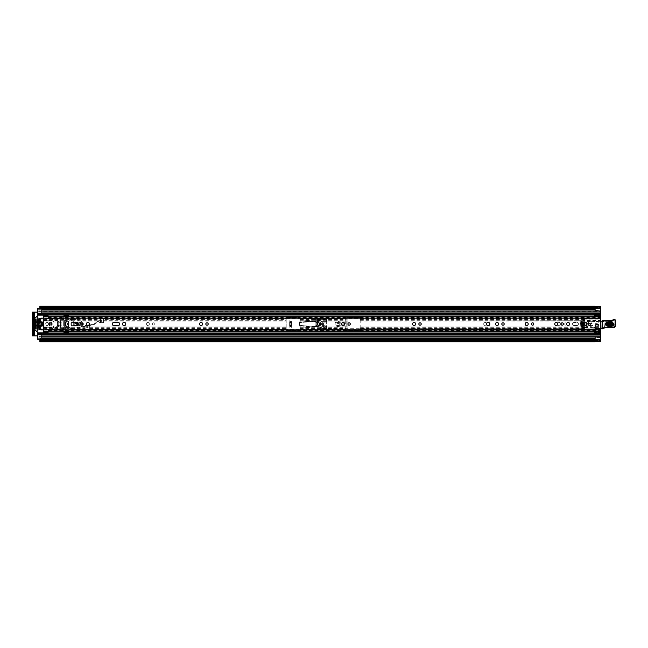 <?xml version="1.0" encoding="UTF-8"?>
<svg xmlns="http://www.w3.org/2000/svg" width="648" height="648" viewBox="0 0 648 648"><rect width="100%" height="100%" fill="white"/><g stroke="black" fill="none" stroke-linecap="round" stroke-linejoin="round"><path stroke-width="0.49" stroke-dasharray="3.24 2.43" d="M48.713 324A1.539 1.539 0 0 0 47.174 322.461A1.539 1.539 0 0 0 45.635 324A1.539 1.539 0 0 0 47.174 325.539A1.539 1.539 0 0 0 48.713 324A1.539 1.539 0 0 0 47.174 322.461A1.539 1.539 0 0 0 45.635 324A1.539 1.539 0 0 0 47.174 325.539A1.539 1.539 0 0 0 48.713 324M66.38 322.809A1.191 1.191 0 0 0 65.189 324A1.191 1.191 0 0 0 66.38 325.191A1.191 1.191 0 0 0 67.57 324A1.191 1.191 0 0 0 66.38 322.809A1.191 1.191 0 0 0 65.189 324A1.191 1.191 0 0 0 66.38 325.191A1.191 1.191 0 0 0 67.57 324A1.191 1.191 0 0 0 66.38 322.809M60.458 322.461A1.539 1.539 0 0 0 58.919 324A1.539 1.539 0 0 0 60.458 325.539A1.539 1.539 0 0 0 61.997 324A1.539 1.539 0 0 0 60.458 322.461A1.539 1.539 0 0 0 58.919 324A1.539 1.539 0 0 0 60.458 325.539A1.539 1.539 0 0 0 61.997 324A1.539 1.539 0 0 0 60.458 322.461M153.73 322.809A1.191 1.191 0 0 0 152.539 324A1.191 1.191 0 0 0 153.73 325.191A1.191 1.191 0 0 0 154.921 324A1.191 1.191 0 0 0 153.73 322.809A1.191 1.191 0 0 0 152.539 324A1.191 1.191 0 0 0 153.73 325.191A1.191 1.191 0 0 0 154.921 324A1.191 1.191 0 0 0 153.73 322.809M147.809 322.461A1.539 1.539 0 0 0 146.27 324A1.539 1.539 0 0 0 147.809 325.539A1.539 1.539 0 0 0 149.348 324A1.539 1.539 0 0 0 147.809 322.461A1.539 1.539 0 0 0 146.27 324A1.539 1.539 0 0 0 147.809 325.539A1.539 1.539 0 0 0 149.348 324A1.539 1.539 0 0 0 147.809 322.461M322.469 322.809A1.191 1.191 0 0 0 321.278 324A1.191 1.191 0 0 0 322.469 325.191A1.191 1.191 0 0 0 323.66 324A1.191 1.191 0 0 0 322.469 322.809A1.191 1.191 0 0 0 321.278 324A1.191 1.191 0 0 0 322.469 325.191A1.191 1.191 0 0 0 323.66 324A1.191 1.191 0 0 0 322.469 322.809M316.548 322.461A1.539 1.539 0 0 0 315.009 324A1.539 1.539 0 0 0 316.548 325.539A1.539 1.539 0 0 0 318.087 324A1.539 1.539 0 0 0 316.548 322.461A1.539 1.539 0 0 0 315.009 324A1.539 1.539 0 0 0 316.548 325.539A1.539 1.539 0 0 0 318.087 324A1.539 1.539 0 0 0 316.548 322.461M485.239 322.461A1.539 1.539 0 0 0 483.7 324A1.539 1.539 0 0 0 485.239 325.539A1.539 1.539 0 0 0 486.778 324A1.539 1.539 0 0 0 485.239 322.461A1.539 1.539 0 0 0 483.7 324A1.539 1.539 0 0 0 485.239 325.539A1.539 1.539 0 0 0 486.778 324A1.539 1.539 0 0 0 485.239 322.461M559.256 322.461A1.539 1.539 0 0 0 557.717 324A1.539 1.539 0 0 0 559.256 325.539A1.539 1.539 0 0 0 560.795 324A1.539 1.539 0 0 0 559.256 322.461A1.539 1.539 0 0 0 557.717 324A1.539 1.539 0 0 0 559.256 325.539A1.539 1.539 0 0 0 560.795 324A1.539 1.539 0 0 0 559.256 322.461M565.178 322.809A1.191 1.191 0 0 0 563.987 324A1.191 1.191 0 0 0 565.178 325.191A1.191 1.191 0 0 0 566.368 324A1.191 1.191 0 0 0 565.178 322.809A1.191 1.191 0 0 0 563.987 324A1.191 1.191 0 0 0 565.178 325.191A1.191 1.191 0 0 0 566.368 324A1.191 1.191 0 0 0 565.178 322.809M37.576 314.523L37.576 310.951L37.576 311.988L600.696 311.98L600.696 313.802L37.576 313.786L37.576 311.98L37.576 313.802L600.696 313.786L600.696 308.108L600.696 316.653M595.107 310.951L595.107 306.439M600.696 340.313L600.696 339.892L600.696 340.313L595.107 340.313L595.107 337.47L600.696 337.47L600.696 337.049L600.696 341.609M44.096 316.24L43.4 316.24L43.4 318.038L48.292 318.006L48.292 318.856L48.292 318.241L600.696 318.241L600.696 316.726L600.696 318.654L582.236 318.654L582.236 329.864L582.236 329.346L600.696 329.346L600.696 331.274L600.696 329.759L48.292 329.759L48.292 329.144L600.696 329.144L600.696 329.759M39.86 306.237L39.86 311.178A0.931 0.931 0 0 1 38.929 312.117A0.931 0.931 0 0 0 39.86 311.178L39.86 308.634M37.576 312.117L32.4 312.117L32.4 335.883L37.576 335.883M38.929 335.883A0.931 0.931 0 0 1 39.86 336.822L39.86 338.685L39.86 336.822A0.931 0.931 0 0 0 38.929 335.883M600.696 331.347L600.696 337.049L600.696 331.719L600.696 332.756L594.734 332.756L594.734 331.355L594.734 332.375L600.696 332.375L600.696 331.355L600.696 337.049L600.696 332.375L594.734 332.375L594.734 332.902L594.734 331.833L594.734 332.902L600.696 332.902L594.734 332.902L594.637 330.059L585.079 330.059L594.637 330.059L594.637 331.274M36.41 325.458A1.539 1.539 0 0 0 36.895 325.539L39.739 325.539A1.539 1.539 0 0 0 41.278 324A1.539 1.539 0 0 0 39.739 322.461L36.895 322.461A1.539 1.539 0 0 0 36.41 322.542M35.559 323.247A1.539 1.539 0 0 0 35.559 324.753M72.414 322.461A1.539 1.539 0 0 0 70.875 324A1.539 1.539 0 0 0 72.414 325.539L75.257 325.539A1.539 1.539 0 0 0 76.796 324A1.539 1.539 0 0 0 75.257 322.461L72.414 322.461A1.539 1.539 0 0 0 70.875 324A1.539 1.539 0 0 0 72.414 325.539L75.257 325.539A1.539 1.539 0 0 0 76.796 324A1.539 1.539 0 0 0 75.257 322.461L72.414 322.461M576.898 325.539A1.539 1.539 0 0 0 578.437 324A1.539 1.539 0 0 0 576.898 322.461L574.055 322.461A1.539 1.539 0 0 0 572.516 324A1.539 1.539 0 0 0 574.055 325.539L576.898 325.539A1.539 1.539 0 0 0 578.437 324A1.539 1.539 0 0 0 576.898 322.461L574.055 322.461A1.539 1.539 0 0 0 572.516 324A1.539 1.539 0 0 0 574.055 325.539L576.898 325.539M345.757 326.025L345.781 326.827A72.252 72.252 0 0 0 345.959 329.824L347.822 329.824L347.822 318.176L345.959 318.176A72.252 72.252 0 0 0 345.781 321.173L345.732 323.182L345.757 321.975L340.232 321.975A2.422 2.422 0 0 0 339.86 321.999L337.09 322.437A1.588 1.588 0 0 0 337.09 325.563L345.757 326.025A72.252 72.252 0 0 0 345.959 329.824L347.822 329.824L347.822 318.176L345.959 318.176A72.252 72.252 0 0 0 345.757 321.975M36.895 322.461A1.539 1.539 0 0 0 35.357 324A1.539 1.539 0 0 0 36.895 325.539L39.739 325.539A1.539 1.539 0 0 0 41.278 324A1.539 1.539 0 0 0 39.739 322.461L36.895 322.461M600.696 306.391L600.696 318.103L583.451 318.103L583.451 329.897L583.451 318.103M583.451 329.897L600.696 329.897L600.696 337.47M345.781 326.827L339.981 326.827L340.135 324.818L337.276 324.365L337.276 323.636L340.046 323.198A1.215 1.215 0 0 1 340.232 323.182L345.732 323.182A72.252 72.252 0 0 0 345.732 324.818L340.135 324.818L345.732 324.818A72.252 72.252 0 0 1 345.732 323.182L340.135 323.182L339.981 321.173L345.781 321.173M600.696 329.897L600.696 329.346M600.696 318.654L600.696 321.602A0.931 0.931 0 0 1 599.943 322.518A0.931 0.931 0 0 0 600.696 321.602L600.696 320.485L583.451 320.485M583.451 319.14L600.696 319.14L600.696 320.485M600.696 319.14L600.696 318.103M587.201 327.993L599.765 328.147L600.672 328.86L599.765 328.147L587.833 328.147L586.456 326.997A1.401 1.401 0 0 1 586.432 326.754L586.432 322.971A1.401 1.401 0 0 1 587.833 321.578L591.332 321.578A0.486 0.486 0 0 1 591.794 322.064L591.794 322.631A0.47 0.47 0 0 1 591.689 322.931L591.324 323.951L592.442 323.951A2.333 2.333 0 0 0 592.888 323.911L599.943 322.518L592.888 323.911A2.333 2.333 0 0 1 592.442 323.951L591.324 323.951L591.689 322.931A0.47 0.47 0 0 0 591.794 322.631L591.794 322.064A0.486 0.486 0 0 0 591.332 321.578L587.833 321.578A1.401 1.401 0 0 0 586.432 322.971L586.432 326.754A1.401 1.401 0 0 0 586.448 326.957L587.201 327.993L582.236 327.993L582.236 329.346M600.696 321.044L582.236 321.044L582.236 326.957L586.448 326.957M582.236 327.993L582.236 326.957M595.01 308.634L39.86 308.529L595.01 308.513L595.01 306.237M39.86 339.366L39.86 340.548L39.86 339.382L595.01 339.382L39.86 339.382L39.86 338.685L41.772 338.685M595.01 339.366L39.86 339.487L595.01 339.471L595.01 341.763M39.86 341.763L39.86 340.726L600.696 340.726L600.696 339.868L595.107 339.868M600.696 340.597L600.696 339.382L600.696 340.597L39.86 340.597L600.696 340.597M600.696 307.403L600.696 308.618L600.696 307.403L39.86 307.403L600.696 307.403M39.86 307.274L600.696 307.274L600.696 308.132L600.696 307.638L600.696 308.132L595.107 308.132M39.86 308.618L595.01 308.618L39.86 308.618M595.107 308.618L600.696 308.618L595.107 308.618M595.107 339.382L600.696 339.382L595.107 339.382M39.86 340.726L39.86 338.685L595.107 338.685M33.615 312.117L33.615 335.883M595.107 341.561L595.107 340.313M595.107 337.47L595.107 337.049M595.107 310.53L600.696 310.53M582.236 318.654L582.236 320.007L600.696 320.007M582.236 321.044L582.236 320.007M340.135 323.182L337.276 323.636L337.276 324.365L340.135 324.818L340.046 326.025M318.549 322.785A1.215 1.215 0 0 0 317.342 324A1.215 1.215 0 0 0 318.549 325.215A1.215 1.215 0 0 0 319.764 324A1.215 1.215 0 0 0 318.549 322.785M67.173 326.957A1.539 1.539 0 0 0 68.712 325.426L68.712 322.574A1.539 1.539 0 0 0 67.173 321.044A1.539 1.539 0 0 0 65.634 322.574L65.634 325.426A1.539 1.539 0 0 0 67.173 326.957M81.996 322.809A1.191 1.191 0 0 0 80.806 324A1.191 1.191 0 0 0 81.996 325.191A1.191 1.191 0 0 0 83.187 324A1.191 1.191 0 0 0 81.996 322.809M87.917 322.461A1.539 1.539 0 0 0 86.378 324A1.539 1.539 0 0 0 87.917 325.539A1.539 1.539 0 0 0 89.456 324A1.539 1.539 0 0 0 87.917 322.461M124.133 322.348A1.652 1.652 0 0 0 122.48 324A1.652 1.652 0 0 0 124.133 325.652A1.652 1.652 0 0 0 125.785 324A1.652 1.652 0 0 0 124.133 322.348M207.012 322.809A1.191 1.191 0 0 0 205.821 324A1.191 1.191 0 0 0 207.012 325.191A1.191 1.191 0 0 0 208.194 324A1.191 1.191 0 0 0 207.012 322.809M201.091 322.461A1.539 1.539 0 0 0 199.552 324A1.539 1.539 0 0 0 201.091 325.539A1.539 1.539 0 0 0 202.63 324A1.539 1.539 0 0 0 201.091 322.461M349.086 322.809A1.191 1.191 0 0 0 347.895 324A1.191 1.191 0 0 0 349.086 325.191A1.191 1.191 0 0 0 350.268 324A1.191 1.191 0 0 0 349.086 322.809M343.165 322.461A1.539 1.539 0 0 0 341.626 324A1.539 1.539 0 0 0 343.165 325.539A1.539 1.539 0 0 0 344.704 324A1.539 1.539 0 0 0 343.165 322.461M420.025 322.809A1.191 1.191 0 0 0 418.843 324A1.191 1.191 0 0 0 420.025 325.191A1.191 1.191 0 0 0 421.216 324A1.191 1.191 0 0 0 420.025 322.809M414.104 322.461A1.539 1.539 0 0 0 412.574 324A1.539 1.539 0 0 0 414.104 325.539A1.539 1.539 0 0 0 415.643 324A1.539 1.539 0 0 0 414.104 322.461M502.994 322.809A1.191 1.191 0 0 0 501.811 324A1.191 1.191 0 0 0 502.994 325.191A1.191 1.191 0 0 0 504.185 324A1.191 1.191 0 0 0 502.994 322.809M497.081 322.461A1.539 1.539 0 0 0 495.542 324A1.539 1.539 0 0 0 497.081 325.539A1.539 1.539 0 0 0 498.62 324A1.539 1.539 0 0 0 497.081 322.461M488.171 322.348A1.652 1.652 0 0 0 486.518 324A1.652 1.652 0 0 0 488.171 325.652A1.652 1.652 0 0 0 489.831 324A1.652 1.652 0 0 0 488.171 322.348M532.599 322.809A1.191 1.191 0 0 0 531.409 324A1.191 1.191 0 0 0 532.599 325.191A1.191 1.191 0 0 0 533.782 324A1.191 1.191 0 0 0 532.599 322.809M526.678 322.461A1.539 1.539 0 0 0 525.139 324A1.539 1.539 0 0 0 526.678 325.539A1.539 1.539 0 0 0 528.217 324A1.539 1.539 0 0 0 526.678 322.461M556.276 322.461A1.539 1.539 0 0 0 554.737 324A1.539 1.539 0 0 0 556.276 325.539A1.539 1.539 0 0 0 557.815 324A1.539 1.539 0 0 0 556.276 322.461M562.197 322.809A1.191 1.191 0 0 0 561.006 324A1.191 1.191 0 0 0 562.197 325.191A1.191 1.191 0 0 0 563.387 324A1.191 1.191 0 0 0 562.197 322.809M568.118 322.461A1.539 1.539 0 0 0 566.579 324A1.539 1.539 0 0 0 568.118 325.539A1.539 1.539 0 0 0 569.657 324A1.539 1.539 0 0 0 568.118 322.461M585.314 322.785A1.215 1.215 0 0 0 584.099 324A1.215 1.215 0 0 0 585.314 325.215A1.215 1.215 0 0 0 586.529 324A1.215 1.215 0 0 0 585.314 322.785M596.97 324.656A1.215 1.215 0 0 0 595.755 325.863A1.215 1.215 0 0 0 596.97 327.078A1.215 1.215 0 0 0 598.177 325.863A1.215 1.215 0 0 0 596.97 324.656M600.696 318.241L600.696 329.144M43.4 318.006L43.4 330.059L48.065 329.994L48.065 331.266L43.4 331.217L43.4 332.667L43.4 329.994M113.805 325.539L118.147 325.539A1.539 1.539 0 0 0 119.678 324A1.539 1.539 0 0 0 118.147 322.461L113.805 322.461A1.539 1.539 0 0 0 112.274 324A1.539 1.539 0 0 0 113.805 325.539M75.403 325.539L76.756 325.539A1.539 1.539 0 0 0 78.287 324A1.539 1.539 0 0 0 76.756 322.461L75.403 322.461A1.539 1.539 0 0 0 73.864 324A1.539 1.539 0 0 0 75.403 325.539M580.657 324L580.657 321.667L583.686 321.667L583.686 324L580.657 324L580.657 321.667L583.686 321.667L583.686 324L580.657 324M289.883 327.896L289.883 320.104L291.284 320.104L291.284 321.141L289.883 321.141L289.883 327.896L291.284 327.896L291.284 326.171L289.883 326.171L289.883 321.829L291.284 321.829L291.284 326.171L291.284 320.104M48.065 318.006L48.065 316.734L43.4 316.783L48.065 316.726L48.065 318.006M48.292 318.006L48.292 316.734L600.696 317.115L600.696 318.006L48.292 318.006M48.065 332.667L48.292 329.144M48.292 330.885L48.292 329.994L600.696 329.994L600.696 330.885L48.292 330.885L48.292 330.359L48.292 331.063L48.292 329.759M48.292 318.241L48.292 317.115M43.4 316.24L43.4 315.333L43.4 316.718L44.096 316.726M43.4 331.266L44.096 331.266M43.4 316.734L44.096 316.734M44.007 332.667L43.4 332.667M48.065 332.189L43.4 332.189M44.007 315.333L43.4 315.333M43.4 316.718L48.065 316.718L48.065 315.811L43.4 315.811M48.065 315.333L48.065 315.811M581.353 323.303L581.353 322.372L582.981 322.372L582.981 323.303L581.353 323.303M289.883 320.104L289.883 321.141M289.883 322.712L291.284 322.712L291.284 325.288L289.883 325.288M289.883 326.859L291.284 326.859L291.284 327.896M291.284 322.712L291.284 321.141M291.284 326.859L291.284 325.288M598.388 325.92A1.426 1.426 0 0 0 597.019 324.446A1.426 1.426 0 0 0 595.544 325.814A1.426 1.426 0 0 0 596.913 327.289A1.426 1.426 0 0 0 598.388 325.92A1.426 1.426 0 0 0 597.019 324.446A1.426 1.426 0 0 0 595.544 325.814A1.426 1.426 0 0 0 596.913 327.289A1.426 1.426 0 0 0 598.388 325.92M600.696 328.439L594.921 328.552L594.467 327.11L590.603 327.775L590.676 325.806L589.162 326.106A0.47 0.47 0 0 1 588.505 325.847L587.963 325.312L588.505 325.847A0.47 0.47 0 0 0 589.162 326.106L590.992 325.644A1.158 1.158 0 0 0 591.908 324.211A1.158 1.158 0 0 0 590.401 323.409L589.291 323.611A0.931 0.931 0 0 1 588.384 322.68L588.983 321.999A0.47 0.47 0 0 1 589.316 321.845L600.291 321.303A0.931 0.931 0 0 1 600.728 321.319A0.47 0.47 0 0 0 601.409 321.805L604.147 321.457A0.996 0.996 0 0 1 605.953 322.169A0.996 0.996 0 0 0 605.046 321.044A0.996 0.996 0 0 0 603.96 321.999L604.446 327.062L605.459 327.102L604.446 327.062L603.96 321.999A0.996 0.996 0 0 1 604.147 321.457L602.13 321.716M587.404 326.714A0.931 0.931 0 0 0 587.371 326.908A0.931 0.931 0 0 1 587.404 326.714L587.963 325.312L587.404 326.714M612.117 325.685A1.401 1.401 0 0 0 613.559 324.332A1.401 1.401 0 0 1 612.117 325.685A1.401 1.401 0 0 0 613.559 324.332A1.401 1.401 0 0 1 612.117 325.685L606.99 325.49L612.117 325.685M598.485 325.92A1.515 1.515 0 0 0 597.027 324.348A1.515 1.515 0 0 0 595.455 325.806A1.515 1.515 0 0 0 596.913 327.378A1.515 1.515 0 0 0 598.485 325.92M600.696 321.311A0.931 0.931 0 0 0 600.291 321.303L589.316 321.845A0.47 0.47 0 0 0 588.983 321.999L588.384 322.68A0.931 0.931 0 0 0 588.935 323.53L588.109 324.859A1.166 1.166 0 0 1 588.4 324.13L588.935 323.53A0.931 0.931 0 0 0 589.291 323.611L590.401 323.409A1.158 1.158 0 0 1 591.211 323.425L591.851 324.049A1.158 1.158 0 0 0 591.211 323.425L590.053 322.963A0.931 0.931 0 0 0 589.17 323.255A0.931 0.931 0 0 1 590.053 322.963L591.851 324.049A1.158 1.158 0 0 1 590.992 325.644L591.827 326.389L592.969 324.891M588.109 324.859L588.384 325.661A1.166 1.166 0 0 1 588.109 324.859M612.328 326.908A27.167 27.167 0 0 0 605.459 327.102A27.167 27.167 0 0 1 612.328 326.908A2.333 2.333 0 0 0 614.96 324.616A2.333 2.333 0 0 1 612.328 326.908M614.993 320.809L614.96 324.616L614.993 320.809A0.697 0.697 0 0 0 614.32 320.088A0.697 0.697 0 0 1 614.993 320.809M614.32 320.088L614.15 320.08A1.401 1.401 0 0 0 613.024 320.582A1.401 1.401 0 0 1 614.15 320.08L614.32 320.088M609.663 321.935A3.831 3.831 0 0 0 613.024 320.582A3.831 3.831 0 0 1 609.663 321.935L606.658 322.283A3.329 3.329 0 0 1 605.953 322.169A3.329 3.329 0 0 0 606.658 322.283L609.663 321.935M587.72 327.669A0.931 0.931 0 0 1 587.371 326.908A0.931 0.931 0 0 0 587.72 327.669A2.333 2.333 0 0 0 589.591 327.953A2.333 2.333 0 0 1 587.72 327.669M602.041 328.406A0.948 0.948 0 0 0 602.478 328.334L604.608 327.143A0.47 0.47 0 0 1 604.795 327.078A0.47 0.47 0 0 0 604.608 327.143L602.478 328.334A0.948 0.948 0 0 1 602.041 328.406L594.921 328.552L594.467 327.11L589.591 327.953L590.603 327.775L590.911 325.701L590.028 325.029L588.927 326.106L590.466 324.454L589.056 323.393M607.095 322.696A1.401 1.401 0 0 0 605.645 324.049A1.401 1.401 0 0 0 606.99 325.49A1.401 1.401 0 0 1 605.799 324.737A1.401 1.401 0 0 0 606.99 325.49A1.401 1.401 0 0 1 605.645 324.049A1.401 1.401 0 0 1 607.095 322.696A1.401 1.401 0 0 0 605.848 323.368A1.401 1.401 0 0 1 607.095 322.696L612.214 322.89L607.095 322.696M613.559 324.332A1.401 1.401 0 0 0 612.214 322.89A1.401 1.401 0 0 1 613.559 324.332A1.401 1.401 0 0 0 612.214 322.89A1.401 1.401 0 0 1 613.559 324.332M605.799 324.737L605.848 323.368L605.799 324.737M591.827 326.389L590.028 325.029L591.17 323.53L590.466 324.454M589.559 325.652L588.149 324.591L589.559 325.652M612.093 326.155C614.555 324.996 614.596 323.749 612.23 322.412L607.111 322.226C604.657 323.384 604.608 324.632 606.974 325.96L612.093 326.155L612.117 325.507L606.998 325.312C605.451 324.446 605.483 323.636 607.087 322.874L612.206 323.06C613.753 323.935 613.721 324.745 612.117 325.507L612.133 325.256C613.405 324.648 613.429 324.008 612.198 323.312L607.079 323.125C605.807 323.725 605.783 324.373 607.006 325.061L612.133 325.256L612.149 324.608L607.03 324.421L607.055 323.773L612.174 323.959L612.149 324.608M602.656 328.771L602 328.325L602.154 320.792L602.632 320.347L604.033 320.865L603.782 327.807L602.656 328.771A4.658 4.658 0 0 0 603.904 328.277A4.658 4.658 0 0 1 605.491 327.71A26.56 26.56 0 0 1 612.214 327.507L612.562 327.605A2.333 2.333 0 0 0 615.56 325.393L615.6 320.825L615.13 320.817L615.09 325.393A1.863 1.863 0 0 1 612.692 327.159L612.562 327.605M606.407 320.695L606.366 321.157L611.048 321.327L611.064 320.865L602.964 320.355M612.214 327.507L612.303 327.046M599.068 325.863A2.098 2.098 0 0 1 596.97 327.961A2.098 2.098 0 0 1 594.872 325.863A2.098 2.098 0 0 1 596.97 323.765A2.098 2.098 0 0 1 599.068 325.863A2.098 2.098 0 0 1 596.97 327.961A2.098 2.098 0 0 1 594.872 325.863A2.098 2.098 0 0 1 596.97 323.765A2.098 2.098 0 0 1 599.068 325.863M598.177 325.863A1.215 1.215 0 0 1 596.97 327.078A1.215 1.215 0 0 1 595.755 325.863A1.215 1.215 0 0 1 596.97 324.656A1.215 1.215 0 0 1 598.177 325.863M319.715 324A1.166 1.166 0 0 1 318.549 325.166A1.166 1.166 0 0 1 317.39 324A1.166 1.166 0 0 0 318.549 325.166A1.166 1.166 0 0 0 319.715 324A1.166 1.166 0 0 0 318.549 322.834A1.166 1.166 0 0 0 317.39 324A1.166 1.166 0 0 1 318.549 322.834A1.166 1.166 0 0 1 319.715 324M316.03 321.206L318.549 321.667A2.333 2.333 0 0 1 320.882 324A2.333 2.333 0 0 1 318.549 326.333L309.857 326.795L309.315 327.532L309.396 326.219L299.562 325.353A7.46 7.46 0 0 1 299.562 322.647L299.984 321.206A7.46 7.46 0 0 0 299.668 322.169L299.562 322.647L309.396 321.781L309.282 320.468L309.857 321.206L318.549 321.667A2.333 2.333 0 0 1 320.882 324A2.333 2.333 0 0 1 318.549 326.333L316.03 326.795L299.562 325.353A7.46 7.46 0 0 1 299.562 322.647L316.03 321.206L309.857 321.206L309.274 320.387L299.984 321.206L309.274 320.387L309.355 321.319L299.668 322.169L309.355 321.319L309.396 321.781M309.396 326.219L309.355 326.681L299.668 325.831L309.355 326.681L309.274 327.613L299.984 326.795L299.668 325.831A7.46 7.46 0 0 0 299.984 326.795L309.274 327.613L309.857 326.795L316.03 326.795M320.42 324A1.863 1.863 0 0 1 318.549 325.863A1.863 1.863 0 0 1 316.686 324A1.863 1.863 0 0 1 318.549 322.137A1.863 1.863 0 0 1 320.42 324A1.863 1.863 0 0 1 318.549 325.863A1.863 1.863 0 0 1 316.686 324A1.863 1.863 0 0 1 318.549 322.137A1.863 1.863 0 0 1 320.42 324M319.764 324A1.215 1.215 0 0 1 318.549 325.215A1.215 1.215 0 0 1 317.342 324A1.215 1.215 0 0 1 318.549 322.785A1.215 1.215 0 0 1 319.764 324M322.186 325.904L326.714 325.904L322.202 325.863A3.872 3.872 0 0 0 321.457 321.692L326.714 321.692L326.479 328.892L320.46 328.892L320.46 328.026A4.099 4.099 0 0 0 322.25 326.309L326.479 326.309M322.072 326.138A3.872 3.872 0 0 1 320.46 327.767L326.479 328.034L326.479 326.138M322.25 326.309L321.983 326.309A3.872 3.872 0 0 1 320.363 327.815L320.46 327.767M320.234 328.334L326.714 328.334L326.714 328.892L320.46 329.127L320.234 328.026L320.46 329.127L326.714 328.892L326.714 326.309L321.983 326.309A3.872 3.872 0 0 0 321.821 322.137L326.705 322.096L321.789 322.096M321.457 321.692L321.773 321.692A4.099 4.099 0 0 0 317.933 320.306L317.974 320.541A3.872 3.872 0 0 1 321.457 321.692A3.872 3.872 0 0 0 317.974 320.541L315.754 320.93L317.974 320.541A3.872 3.872 0 0 1 321.611 321.862M326.479 321.862L326.479 318.873L315.519 319.108L315.519 320.695L315.754 318.873L326.479 319.108L326.479 321.692L326.714 319.108M326.479 319.966L315.527 319.731L326.705 319.731L326.479 328.034M326.714 328.334L320.46 328.034M321.773 321.692L326.479 321.692M315.519 319.666L326.714 319.666M321.821 322.137L326.714 322.137M322.202 325.863L326.714 325.863M315.519 319.108L315.754 320.93L317.933 320.306M315.754 320.93L315.754 319.966M321.983 326.309A3.872 3.872 0 0 1 320.363 327.815L320.234 328.026M583.403 324L582.706 324L583.403 324L583.403 326.333L582.706 326.333L583.403 326.333A2.681 2.681 0 0 1 580.721 329.014L326.219 329.014A2.681 2.681 0 0 1 323.538 326.333L323.538 324L324.243 324L323.538 324M582.706 324L582.706 326.333A1.985 1.985 0 0 1 580.721 328.309L326.219 328.309A1.985 1.985 0 0 1 324.243 326.333L324.243 324M584.269 323.887A1.045 1.045 0 0 1 585.428 322.955A1.045 1.045 0 0 1 586.359 324.113A1.045 1.045 0 0 1 585.201 325.045A1.045 1.045 0 0 1 584.269 323.887A1.045 1.045 0 0 1 585.428 322.955A1.045 1.045 0 0 1 586.359 324.113A1.045 1.045 0 0 1 585.201 325.045A1.045 1.045 0 0 1 584.269 323.887M583.346 327.029L583.791 322.923A1.863 1.863 0 0 1 587.072 323.368L590.271 323.716L590.215 324.186A0.931 0.931 0 0 1 589.194 325.013L587.42 324.818A0.47 0.47 0 0 0 586.918 325.142A3.41 3.41 0 0 1 583.289 327.524L580.973 327.272A0.931 0.931 0 0 1 580.146 326.244L580.495 323.036A0.47 0.47 0 0 1 581.013 322.623L583.791 322.923A1.863 1.863 0 0 1 587.072 323.368L590.271 323.716L590.215 324.186A0.931 0.931 0 0 1 589.194 325.013L587.42 324.818A0.47 0.47 0 0 0 586.918 325.142A3.41 3.41 0 0 1 583.289 327.524L580.973 327.272A0.931 0.931 0 0 1 580.146 326.244A0.47 0.47 0 0 1 580.657 325.831L581.588 325.936A0.47 0.47 0 0 1 582.001 326.446A0.47 0.47 0 0 0 581.588 325.936L580.657 325.831A0.47 0.47 0 0 0 580.146 326.244L580.495 323.036A0.47 0.47 0 0 1 581.013 322.623L583.791 322.923L583.346 327.029A0.47 0.47 0 0 0 583.832 327.54A0.47 0.47 0 0 1 583.346 327.029M581.434 327.321A0.47 0.47 0 0 0 581.953 326.908L582.001 326.446L581.953 326.908A0.47 0.47 0 0 1 581.434 327.321M587.177 324A1.863 1.863 0 0 1 585.314 325.863A1.863 1.863 0 0 1 583.451 324A1.863 1.863 0 0 1 585.314 322.137A1.863 1.863 0 0 1 587.177 324A1.863 1.863 0 0 1 585.314 325.863A1.863 1.863 0 0 1 583.451 324A1.863 1.863 0 0 1 585.314 322.137A1.863 1.863 0 0 1 587.177 324M586.529 324A1.215 1.215 0 0 1 585.314 325.215A1.215 1.215 0 0 1 584.099 324A1.215 1.215 0 0 1 585.314 322.785A1.215 1.215 0 0 1 586.529 324M50.39 322.955A1.045 1.045 0 0 0 49.345 324A1.045 1.045 0 0 0 50.39 325.045A1.045 1.045 0 0 0 51.443 324A1.045 1.045 0 0 0 50.39 322.955A1.045 1.045 0 0 0 49.345 324A1.045 1.045 0 0 0 50.39 325.045A1.045 1.045 0 0 0 51.443 324A1.045 1.045 0 0 0 50.39 322.955M79.056 323.044A0.956 0.956 0 0 0 78.1 324A0.956 0.956 0 0 0 79.056 324.956A0.956 0.956 0 0 0 80.012 324A0.956 0.956 0 0 0 79.056 323.044A0.956 0.956 0 0 0 78.1 324A0.956 0.956 0 0 0 79.056 324.956A0.956 0.956 0 0 0 80.012 324A0.956 0.956 0 0 0 79.056 323.044M86.678 325.401L85.212 325.401L85.212 329.549L89.643 329.549L89.643 325.401L85.212 325.401L85.212 329.549L89.643 329.549L89.643 325.401L86.678 325.401L86.678 328.058L86.678 325.401M99.079 322.599L100.545 322.599L100.545 320.736L100.545 322.599L99.079 322.599L99.079 321.019L99.079 322.599M99.079 319.999L99.079 318.452L99.079 319.999L71.369 319.999L71.369 317.01A0.47 0.47 0 0 0 71.272 316.726M71.272 331.274A0.47 0.47 0 0 0 71.369 330.99L71.369 319.999M63.674 316.726L63.674 331.922L68.494 332.157A0.47 0.47 0 0 0 68.826 332.019L69.247 331.598A0.47 0.47 0 0 1 69.579 331.46L70.899 331.46A0.47 0.47 0 0 0 71.369 330.99L71.369 317.01A0.47 0.47 0 0 0 70.899 316.54L69.579 316.54A0.47 0.47 0 0 1 69.247 316.402L68.826 315.981A0.47 0.47 0 0 0 68.494 315.843L63.674 316.078L63.674 331.274M286.205 326.981L286.205 318.176A0.697 0.697 0 0 1 286.902 317.471L299.489 317.471A0.697 0.697 0 0 1 300.186 318.176L300.186 318.176A0.697 0.697 0 0 0 299.489 317.471L286.902 317.471A0.697 0.697 0 0 0 286.205 318.176L286.205 329.67L286.205 326.981L89.643 326.981L286.205 326.981M103.51 319.359L103.51 322.599L100.545 322.599L102.036 322.599L102.036 320.736L102.036 322.599L103.51 322.599L103.51 318.452L99.079 318.452L103.51 318.452L103.51 319.359L286.205 319.359M300.186 328.641L300.186 318.33L300.186 326.981L346.194 326.981L346.194 318.176A0.697 0.697 0 0 1 346.891 317.471L359.478 317.471A0.697 0.697 0 0 1 360.175 318.176L360.175 318.176A0.697 0.697 0 0 0 359.478 317.471L346.891 317.471A0.697 0.697 0 0 0 346.194 318.176L346.194 329.824L346.194 326.981L300.186 326.981L300.186 329.824A0.697 0.697 0 0 1 299.489 330.529L286.902 330.529A0.697 0.697 0 0 1 286.205 329.824L286.205 329.824A0.697 0.697 0 0 0 286.902 330.529L299.489 330.529A0.697 0.697 0 0 0 300.186 329.824L346.194 329.67L300.186 329.67L300.186 328.641L346.194 328.641M360.175 320.72L584.852 320.72L360.175 321.019L360.175 326.981L360.175 318.33L360.175 321.019L584.852 321.019L581.402 321.343L581.402 326.657L584.852 326.657L584.852 321.343L581.402 321.343L581.402 326.657L584.852 326.981L584.852 325.628L582.422 325.628L582.422 322.372L584.852 322.372L584.852 318.176L594.637 317.941L594.637 316.726M41.772 313.802L41.772 312.02L600.696 312.02L37.576 312.02L600.696 312.02L600.696 314.523L600.696 313.802L37.576 313.802L600.696 313.818L600.696 314.847L41.772 314.847L41.772 313.138L41.772 313.802L600.696 313.802L600.696 312.02L600.696 315.098L594.734 315.098L594.637 317.941L585.079 317.941L584.852 320.72M37.576 315.608L37.576 332.392M41.772 333.153L600.696 333.153L41.772 333.153L41.772 336.02L41.772 334.182L41.772 335.089L37.576 335.081L41.772 335.089L41.772 337.049L41.772 336.11L37.576 336.247L37.576 337.049L37.576 313.818L37.576 314.847L37.576 313.818L600.696 313.818L600.696 315.098L594.734 315.098L594.734 316.167M360.175 329.37L360.175 329.824A0.697 0.697 0 0 1 359.478 330.529L346.891 330.529A0.697 0.697 0 0 1 346.194 329.824A0.697 0.697 0 0 0 346.891 330.529L359.478 330.529A0.697 0.697 0 0 0 360.175 329.824L584.852 329.67L584.852 326.981L584.852 329.67L360.175 329.67L584.852 329.37M58.506 322.016L58.506 321.019L53.889 321.019L63.674 321.019L58.506 321.019L58.733 322.016L57.478 322.016L58.506 322.016L57.478 322.016L57.478 325.985L58.733 325.985L58.733 322.016L58.733 325.985L58.733 322.016L58.506 325.985L57.478 325.985L58.506 325.985L58.506 326.981L58.506 325.985M45.968 321.019L53.889 321.019L53.889 326.981L63.674 326.981L53.889 326.981L53.889 321.019L45.968 321.019L45.968 326.981L45.968 321.019M37.576 326.981L53.889 326.981L41.351 326.981L41.351 325.985L41.351 326.981L40.37 326.981M40.37 321.019L41.351 321.019L41.164 325.985L42.371 325.985L41.351 325.985L41.351 322.016L41.351 325.985M37.576 321.019L41.351 321.019L41.351 322.016L42.371 322.016L41.351 322.016M41.772 311.251L41.772 311.891L37.576 311.753L37.576 311.251L600.696 311.251L600.696 311.988L41.772 311.988L41.772 312.652L41.772 310.951L600.696 310.951L600.696 312.02M41.772 312.02L600.696 311.98L37.576 311.98M37.576 314.847L600.696 314.847L600.696 313.94L600.696 316.264L600.696 315.098L594.734 315.244L594.734 316.264L594.734 314.491M600.696 315.625L594.734 315.625L600.696 315.625L600.696 316.645L594.734 316.264M39.86 308.383L37.576 308.383L37.576 311.753M37.576 312.919L41.772 312.919M63.674 319.359L37.576 319.359L37.576 318.63L63.674 318.63M63.674 320.72L37.576 320.72L37.576 319.999L63.674 319.999M63.674 327.281L37.576 327.281L37.576 328.001L63.674 328.001M63.674 328.641L37.576 328.641L37.576 329.37L63.674 329.37M41.772 334.198L600.696 334.198L37.576 334.214L37.576 333.477M37.576 336.02L600.696 336.012L37.576 336.012L37.576 336.749L600.696 336.749L41.772 336.749M37.576 336.247L37.576 339.617L39.86 339.617M37.576 334.182L600.696 334.182L37.576 334.182M582.422 325.628L582.422 322.372L584.852 322.372L584.852 325.628L581.961 326.098L584.852 326.098M594.734 333.509L594.734 331.833M594.734 315.625L600.696 315.56L600.696 316.281M41.772 339.301L41.772 336.247M37.576 309.785L41.772 309.785L41.772 308.699M41.772 309.785L41.772 311.753M57.478 325.985L57.478 322.016M42.371 322.016L42.371 325.985M582.422 322.372L581.961 321.902L581.961 326.098M102.036 321.667L100.545 321.667M102.036 319.942L102.036 320.736L100.545 320.736L100.545 319.942L100.545 320.736L102.036 320.736L102.036 319.942L100.545 319.942M102.036 320.217L100.545 320.217M88.168 326.333L86.678 326.333M88.168 327.783L88.168 327.264L88.168 327.783L86.678 327.783M88.168 328.058L86.678 328.058M51.492 324A1.094 1.094 0 0 0 50.39 322.906A1.094 1.094 0 0 0 49.297 324A1.094 1.094 0 0 1 50.39 322.906A1.094 1.094 0 0 1 51.492 324A1.094 1.094 0 0 1 50.39 325.094A1.094 1.094 0 0 1 49.297 324A1.094 1.094 0 0 0 50.39 325.094A1.094 1.094 0 0 0 51.492 324M52.253 324A1.863 1.863 0 0 0 50.39 322.137A1.863 1.863 0 0 0 48.527 324A1.863 1.863 0 0 0 50.39 325.863A1.863 1.863 0 0 0 52.253 324A1.863 1.863 0 0 0 50.39 322.137A1.863 1.863 0 0 0 48.527 324A1.863 1.863 0 0 0 50.39 325.863A1.863 1.863 0 0 0 52.253 324M35.478 328.147L35.478 324.932L36.41 324.932L36.41 329.014L35.478 328.147L34.312 328.147L34.312 319.853L35.478 319.853L35.713 323.303L36.41 323.069L36.41 319.853L44.096 319.853L44.096 328.147L36.41 328.147M34.312 328.147L34.449 329.265L37.9 332.724A0.47 0.47 0 0 0 38.232 332.853L43.635 332.853A0.47 0.47 0 0 0 44.096 332.392L44.096 315.608A0.47 0.47 0 0 0 43.635 315.147L38.232 315.147A0.47 0.47 0 0 0 37.9 315.276L34.449 318.735L34.312 319.853M35.478 319.853L36.013 318.824L36.41 319.853M39.674 324.697L40.37 324.932L40.136 327.726L39.439 327.499L39.674 324.697M39.674 320.274L40.37 320.501L40.136 323.303L39.439 323.069L39.674 320.274M37.811 320.274L38.507 320.501L38.273 327.726L37.576 327.499L37.811 320.274M35.243 330.059L44.096 330.059L44.096 332.392M44.096 330.059L44.096 328.147M44.096 319.853L44.096 315.608M53.42 319.918L56.684 320.622L56.684 322.016L53.42 322.016L53.42 319.918L53.42 322.016L56.684 322.016L56.684 320.622L53.42 319.918M53.42 328.082L53.42 325.985L56.684 325.985L56.684 327.378L53.42 328.082L56.684 327.378L56.684 325.985L53.42 325.985L53.42 328.082M42.371 322.056L41.399 322.056L41.399 325.944L41.399 322.056L42.42 322.056L42.42 325.944L41.399 325.944L42.371 325.944M44.096 320.274L52.253 320.274L52.488 319.44A0.47 0.47 0 0 1 53.047 318.986L59.478 319.804A0.931 0.931 0 0 1 60.418 320.736L60.418 327.264A0.931 0.931 0 0 1 59.478 328.196L53.047 329.014A0.47 0.47 0 0 1 52.488 328.56L52.253 327.726L44.096 327.726L52.253 327.726L52.488 328.56A0.47 0.47 0 0 0 53.047 329.014L57.615 328.196L57.615 319.804L53.047 318.986A0.47 0.47 0 0 0 52.488 319.44L52.253 320.274L44.096 320.274M44.096 317.941L35.243 317.941M59.843 328.123L59.843 319.877L60.418 320.736L60.418 327.264L59.843 328.123L57.615 328.196M59.843 319.877L57.615 319.804M72.868 321.959A0.486 0.486 0 0 0 73.362 322.445A0.486 0.486 0 0 0 73.848 321.959A0.486 0.486 0 0 1 73.362 322.445A0.486 0.486 0 0 1 72.868 321.959A0.486 0.486 0 0 1 73.362 321.473A0.486 0.486 0 0 1 73.848 321.959A0.486 0.486 0 0 0 73.362 321.473A0.486 0.486 0 0 0 72.868 321.959M77.59 324A1.466 1.466 0 0 0 79.056 325.466A1.466 1.466 0 0 0 80.53 324A1.466 1.466 0 0 1 79.056 325.466A1.466 1.466 0 0 1 77.59 324A1.466 1.466 0 0 1 79.056 322.534A1.466 1.466 0 0 1 80.53 324A1.466 1.466 0 0 0 79.056 322.534A1.466 1.466 0 0 0 77.59 324M82.369 322.874A3.499 3.499 0 0 0 80.255 320.711L74.966 319.496L70.446 319.343L70.203 320.363L64.606 320.363L64.606 319.432L69.182 319.432L69.182 320.363L64.606 320.363L64.606 327.637L70.203 327.637L70.454 328.658L70.203 327.637L69.182 327.637L69.182 328.568L64.606 328.568L64.606 319.432L69.182 319.432L69.182 320.363L70.203 320.363L70.446 319.343L74.966 319.496L80.255 320.711A3.499 3.499 0 0 1 80.255 327.289L70.454 328.658L80.255 327.289A3.499 3.499 0 0 0 82.369 325.126M64.606 328.568L64.606 327.637L69.182 327.637L69.182 328.568L64.606 328.568M76.958 324A2.098 2.098 0 0 0 79.056 326.098A2.098 2.098 0 0 0 81.154 324A2.098 2.098 0 0 0 79.056 321.902A2.098 2.098 0 0 0 76.958 324M77.468 325.361A2.098 2.098 0 0 0 81.032 324.705M78.1 324A0.956 0.956 0 0 0 79.056 324.956A0.956 0.956 0 0 0 80.012 324A0.956 0.956 0 0 0 79.056 323.044A0.956 0.956 0 0 0 78.1 324A0.956 0.956 0 0 0 79.056 324.956A0.956 0.956 0 0 0 80.012 324A0.956 0.956 0 0 0 79.056 323.044A0.956 0.956 0 0 0 78.1 324M81.032 323.295A2.098 2.098 0 0 0 77.468 322.639M50.39 322.372A1.628 1.628 0 0 0 48.762 324A1.628 1.628 0 0 0 50.39 325.628A1.628 1.628 0 0 0 52.026 324A1.628 1.628 0 0 0 50.39 322.372A1.628 1.628 0 0 0 48.762 324A1.628 1.628 0 0 0 50.39 325.628A1.628 1.628 0 0 0 52.026 324A1.628 1.628 0 0 0 50.39 322.372M50.39 323.069A0.931 0.931 0 0 0 49.459 324A0.931 0.931 0 0 0 50.39 324.932A0.931 0.931 0 0 0 51.322 324A0.931 0.931 0 0 0 50.39 323.069A0.931 0.931 0 0 0 49.459 324A0.931 0.931 0 0 0 50.39 324.932A0.931 0.931 0 0 0 51.322 324A0.931 0.931 0 0 0 50.39 323.069M50.39 324.697A0.697 0.697 0 0 0 51.095 324A0.697 0.697 0 0 0 50.39 323.303A0.697 0.697 0 0 0 49.694 324A0.697 0.697 0 0 0 50.39 324.697A0.697 0.697 0 0 0 51.095 324A0.697 0.697 0 0 0 50.39 323.303A0.697 0.697 0 0 0 49.694 324A0.697 0.697 0 0 0 50.39 324.697M73.605 322.088L73.111 321.821L73.605 322.088M82.863 326.576L87.237 325.377M82.669 326.398L93.911 324.721L102.797 318.516L102.473 318.055L102.797 318.516M93.685 324.194L93.911 324.721L93.685 324.194L102.473 318.055L93.685 324.194L89.043 325.045M595.107 308.27L600.696 308.27M582.236 318.136L600.696 318.136M595.107 309.315L41.772 309.315M600.696 329.864L582.236 329.864M339.981 326.827L336.96 326.357A2.381 2.381 0 0 1 336.96 321.643L339.981 321.173M34.312 335.883L34.312 312.117M600.672 328.86L583.451 328.86M583.451 327.515L586.659 327.515M586.456 326.997L583.451 326.997M583.451 321.003L600.696 321.003M595.107 307.687L600.696 307.687M39.86 308.132L595.01 308.132M39.86 339.868L595.01 339.868M595.107 339.73L600.696 339.73M345.749 322.048L337.098 322.51A1.507 1.507 0 0 0 337.098 325.49L337.09 325.563M336.96 321.643L337.09 322.437M340.046 323.198L339.86 321.999M340.232 323.182L340.232 321.975M336.96 326.357L337.098 325.49L345.749 325.952M43.4 329.824L600.696 329.824M43.4 318.176L600.696 318.176M48.292 317.018L600.696 317.018M48.292 330.982L600.696 330.982M600.696 330.998L48.292 330.998M48.292 330.836L600.696 330.836M600.696 317.164L48.292 317.164M48.292 317.002L600.696 317.002M44.096 331.76L43.4 331.76M604.033 320.865L606.366 321.157M612.562 320.193L612.919 320.493A1.539 1.539 0 0 1 614.158 319.942L614.328 319.95A0.842 0.842 0 0 1 615.13 320.817M611.048 321.327A2.333 2.333 0 0 0 612.919 320.493M614.174 319.521L614.158 319.942M615.56 325.393L615.09 325.393M605.491 327.71L605.418 327.248A5.127 5.127 0 0 0 603.782 327.807M612.198 323.312L612.174 323.959M607.03 324.421L607.006 325.061M607.079 323.125L607.055 323.773M612.23 322.412L612.206 323.06M606.998 325.312L606.974 325.96M607.111 322.226L607.087 322.874M324.243 326.333L323.538 326.333L324.243 326.333M71.369 321.019L99.079 321.019L71.369 321.019M71.369 318.63L99.079 318.63M71.369 320.72L99.079 320.72M71.369 319.359L99.079 319.359M71.369 326.981L85.212 326.981L71.369 326.981M71.369 328.001L85.212 328.001M71.369 329.37L85.212 329.37M71.369 327.281L85.212 327.281M71.369 328.641L85.212 328.641M103.51 321.019L286.205 321.019L103.51 321.019M71.369 318.33L286.205 318.33L71.369 318.33M103.51 318.63L286.205 318.63M103.51 319.999L286.205 319.999M89.643 329.37L286.205 329.37M71.369 329.67L286.205 329.67L71.369 329.67M89.643 328.001L286.205 328.001M103.51 320.72L286.205 320.72M89.643 328.641L286.205 328.641M89.643 327.281L286.205 327.281M300.186 321.019L346.194 321.019L300.186 321.019M360.175 326.981L584.852 326.981L360.175 326.981M584.852 321.902L581.961 321.902M300.186 318.33L346.194 318.33L300.186 318.33M360.175 318.33L584.852 318.33L360.175 318.33M594.734 315.033L37.576 315.033M37.576 318.33L63.674 318.33L37.576 318.33M37.576 329.67L63.674 329.67L37.576 329.67M594.734 332.967L37.576 332.967M300.186 318.63L346.194 318.63M360.175 318.63L584.852 318.63M300.186 319.999L346.194 319.999M360.175 319.999L584.852 319.999M300.186 329.37L346.194 329.37M300.186 328.001L346.194 328.001M360.175 328.001L584.852 328.001M300.186 319.359L346.194 319.359M360.175 319.359L584.852 319.359M300.186 320.72L346.194 320.72M360.175 328.641L584.852 328.641M300.186 327.281L346.194 327.281M360.175 327.281L584.852 327.281M38.507 321.019L39.439 321.019M38.507 326.981L39.439 326.981M594.734 331.736L600.696 331.736M41.772 314.523L600.696 314.523L41.772 314.523M37.576 335.98L600.696 335.98L37.576 335.98M41.772 333.477L600.696 333.477L41.772 333.477M41.772 313.77L600.696 313.77M41.772 335.98L600.696 335.98M41.772 334.23L600.696 334.23M37.576 338.216L41.772 338.216M88.168 327.264L86.678 327.264L88.168 327.264M595.107 340.362L600.696 340.362M39.86 307.452L595.01 307.452M39.86 340.548L595.01 340.548M595.107 307.638L600.696 307.638M48.292 317.642L600.696 317.642M48.292 330.359L600.696 330.359M48.292 318.856L600.696 318.856M48.292 316.937L600.696 316.937M48.292 331.063L600.696 331.063M43.4 331.274L44.096 331.274M43.4 330.059L600.696 330.059M43.4 317.941L600.696 317.941M48.065 329.962L43.4 329.962M48.065 318.038L43.4 318.038M588.303 324.259L589.777 325.369M41.772 311.891L600.696 311.891M41.772 336.11L600.696 336.11M37.576 310.951L41.772 310.951M594.734 314.847L600.696 314.847M37.576 313.94L600.696 313.94M37.576 337.049L41.772 337.049M594.734 333.153L600.696 333.153M37.576 334.06L600.696 334.06M41.772 313.818L600.696 313.818M37.576 335.081L41.772 335.081M41.772 334.182L600.696 334.182M600.696 332.375L594.734 332.375M74.982 322.518L73.491 321.708M76.974 324.227L82.142 326.851L93.911 324.721M76.999 323.611L82.725 326.211M73.224 322.202L74.398 322.834"/><path stroke-width="0.97" d="M39.86 340.014L39.86 339.301L595.01 339.301L595.01 341.763L39.86 341.763L39.86 340.014M39.86 307.986L39.86 307.541L595.01 307.541L595.01 308.57L39.86 308.57L39.86 307.986M595.107 306.431L600.696 306.431L595.107 306.439L595.107 310.951L600.696 310.951L600.696 341.609L595.01 341.609M595.01 306.391L600.696 306.391L600.696 310.951L41.772 310.951L41.772 308.853L37.576 308.853L37.576 308.383L39.86 308.383M39.86 339.617L37.576 339.617L37.576 339.147L41.772 339.147L41.772 337.049L600.696 337.049L595.107 337.049L595.107 341.569L600.696 341.561L595.107 341.561M37.576 335.883L34.312 335.883L34.312 312.117L37.576 312.117M36.41 322.542A1.539 1.539 0 0 0 35.559 323.247M35.559 324.753A1.539 1.539 0 0 0 36.41 325.458M595.01 308.57L39.86 308.57M595.01 307.541L595.01 306.237L39.86 306.237L39.86 307.541M34.312 312.117L32.4 312.117L33.615 312.117L33.615 313.049L32.4 313.049L32.4 312.117M32.4 335.883L32.4 334.951L33.615 334.951L33.615 335.883L32.4 335.883L34.312 335.883M32.4 334.951L32.4 313.049M33.615 334.951L33.615 313.049M318.549 322.785A1.215 1.215 0 0 0 317.342 324A1.215 1.215 0 0 0 318.549 325.215A1.215 1.215 0 0 0 319.764 324A1.215 1.215 0 0 0 318.549 322.785M67.173 326.957A1.539 1.539 0 0 0 68.712 325.426L68.712 322.574A1.539 1.539 0 0 0 67.173 321.044A1.539 1.539 0 0 0 65.634 322.574L65.634 325.426A1.539 1.539 0 0 0 67.173 326.957M81.996 322.809A1.191 1.191 0 0 0 80.806 324A1.191 1.191 0 0 0 81.996 325.191A1.191 1.191 0 0 0 83.187 324A1.191 1.191 0 0 0 81.996 322.809M87.917 322.461A1.539 1.539 0 0 0 86.378 324A1.539 1.539 0 0 0 87.917 325.539A1.539 1.539 0 0 0 89.456 324A1.539 1.539 0 0 0 87.917 322.461M124.133 322.348A1.652 1.652 0 0 0 122.48 324A1.652 1.652 0 0 0 124.133 325.652A1.652 1.652 0 0 0 125.785 324A1.652 1.652 0 0 0 124.133 322.348M207.012 322.809A1.191 1.191 0 0 0 205.821 324A1.191 1.191 0 0 0 207.012 325.191A1.191 1.191 0 0 0 208.194 324A1.191 1.191 0 0 0 207.012 322.809M201.091 322.461A1.539 1.539 0 0 0 199.552 324A1.539 1.539 0 0 0 201.091 325.539A1.539 1.539 0 0 0 202.63 324A1.539 1.539 0 0 0 201.091 322.461M349.086 322.809A1.191 1.191 0 0 0 347.895 324A1.191 1.191 0 0 0 349.086 325.191A1.191 1.191 0 0 0 350.268 324A1.191 1.191 0 0 0 349.086 322.809M343.165 322.461A1.539 1.539 0 0 0 341.626 324A1.539 1.539 0 0 0 343.165 325.539A1.539 1.539 0 0 0 344.704 324A1.539 1.539 0 0 0 343.165 322.461M420.025 322.809A1.191 1.191 0 0 0 418.843 324A1.191 1.191 0 0 0 420.025 325.191A1.191 1.191 0 0 0 421.216 324A1.191 1.191 0 0 0 420.025 322.809M414.104 322.461A1.539 1.539 0 0 0 412.574 324A1.539 1.539 0 0 0 414.104 325.539A1.539 1.539 0 0 0 415.643 324A1.539 1.539 0 0 0 414.104 322.461M502.994 322.809A1.191 1.191 0 0 0 501.811 324A1.191 1.191 0 0 0 502.994 325.191A1.191 1.191 0 0 0 504.185 324A1.191 1.191 0 0 0 502.994 322.809M497.081 322.461A1.539 1.539 0 0 0 495.542 324A1.539 1.539 0 0 0 497.081 325.539A1.539 1.539 0 0 0 498.62 324A1.539 1.539 0 0 0 497.081 322.461M488.171 322.348A1.652 1.652 0 0 0 486.518 324A1.652 1.652 0 0 0 488.171 325.652A1.652 1.652 0 0 0 489.831 324A1.652 1.652 0 0 0 488.171 322.348M532.599 322.809A1.191 1.191 0 0 0 531.409 324A1.191 1.191 0 0 0 532.599 325.191A1.191 1.191 0 0 0 533.782 324A1.191 1.191 0 0 0 532.599 322.809M526.678 322.461A1.539 1.539 0 0 0 525.139 324A1.539 1.539 0 0 0 526.678 325.539A1.539 1.539 0 0 0 528.217 324A1.539 1.539 0 0 0 526.678 322.461M556.276 322.461A1.539 1.539 0 0 0 554.737 324A1.539 1.539 0 0 0 556.276 325.539A1.539 1.539 0 0 0 557.815 324A1.539 1.539 0 0 0 556.276 322.461M562.197 322.809A1.191 1.191 0 0 0 561.006 324A1.191 1.191 0 0 0 562.197 325.191A1.191 1.191 0 0 0 563.387 324A1.191 1.191 0 0 0 562.197 322.809M568.118 322.461A1.539 1.539 0 0 0 566.579 324A1.539 1.539 0 0 0 568.118 325.539A1.539 1.539 0 0 0 569.657 324A1.539 1.539 0 0 0 568.118 322.461M585.314 322.785A1.215 1.215 0 0 0 584.099 324A1.215 1.215 0 0 0 585.314 325.215A1.215 1.215 0 0 0 586.529 324A1.215 1.215 0 0 0 585.314 322.785M596.97 324.656A1.215 1.215 0 0 0 595.755 325.863A1.215 1.215 0 0 0 596.97 327.078A1.215 1.215 0 0 0 598.177 325.863A1.215 1.215 0 0 0 596.97 324.656M291.284 326.171L289.883 326.171L289.883 321.829L291.284 321.829L291.284 326.171M76.756 325.539A1.539 1.539 0 0 0 78.287 324A1.539 1.539 0 0 0 76.756 322.461L75.403 322.461A1.539 1.539 0 0 0 73.864 324A1.539 1.539 0 0 0 75.403 325.539L76.756 325.539M118.147 325.539A1.539 1.539 0 0 0 119.678 324A1.539 1.539 0 0 0 118.147 322.461L113.805 322.461A1.539 1.539 0 0 0 112.274 324A1.539 1.539 0 0 0 113.805 325.539L118.147 325.539M43.4 316.726L43.4 331.274M582.981 323.303L581.353 323.303L581.353 322.372L582.981 322.372L582.981 323.303M44.096 316.734L48.292 316.734M48.292 331.266L44.096 331.266M48.065 331.274L48.065 332.667L44.007 332.667M48.065 316.726L48.065 315.333L44.007 315.333M600.696 321.311A0.931 0.931 0 0 1 600.728 321.319A0.47 0.47 0 0 0 601.409 321.805L602.13 321.716M602.041 328.406L600.696 328.439M612.206 323.06L607.087 322.874C605.483 323.627 605.451 324.446 606.998 325.312L612.117 325.507C613.721 324.745 613.753 323.935 612.206 323.06L612.23 322.412C614.596 323.749 614.555 324.996 612.093 326.155L606.974 325.96C604.608 324.632 604.657 323.384 607.111 322.226L612.23 322.412M607.079 323.125L612.198 323.312C613.429 324.008 613.405 324.648 612.133 325.256L607.006 325.061C605.783 324.373 605.807 323.725 607.079 323.125L607.03 324.421L612.149 324.608L612.174 323.959L607.055 323.773M602.154 320.792A0.47 0.47 0 0 1 602.632 320.347L611.064 320.865A1.863 1.863 0 0 0 612.562 320.193A2.001 2.001 0 0 1 614.174 319.472L614.345 319.48A1.304 1.304 0 0 1 615.6 320.825L615.56 325.393A2.333 2.333 0 0 1 612.562 327.605L612.214 327.507A26.56 26.56 0 0 0 605.491 327.71A4.658 4.658 0 0 0 603.904 328.277A4.658 4.658 0 0 1 602.567 328.787A0.47 0.47 0 0 1 602 328.325L602.154 320.801A0.47 0.47 0 0 1 602.154 320.792L602.616 320.809L602.462 328.334A4.196 4.196 0 0 0 603.669 327.872A5.127 5.127 0 0 1 605.418 327.248A27.03 27.03 0 0 1 612.303 327.046L612.692 327.159A1.863 1.863 0 0 0 615.09 325.393L615.13 320.817A0.842 0.842 0 0 0 614.328 319.95L614.158 319.942A1.539 1.539 0 0 0 612.919 320.493A2.333 2.333 0 0 1 611.048 321.327L602.616 320.809L602.632 320.347M602.567 328.787L602 328.325M612.562 327.605L612.303 327.046A27.03 27.03 0 0 0 605.418 327.248L605.491 327.71M614.328 319.95L614.345 319.48A1.304 1.304 0 0 1 615.6 320.825L615.13 320.817M606.407 320.695L606.366 321.157M614.158 319.942L614.174 319.472A2.001 2.001 0 0 0 612.562 320.193A1.863 1.863 0 0 1 611.064 320.865L611.048 321.327M598.177 325.863A1.215 1.215 0 0 1 596.97 327.078A1.215 1.215 0 0 1 595.755 325.863A1.215 1.215 0 0 1 596.97 324.656A1.215 1.215 0 0 1 598.177 325.863M319.764 324A1.215 1.215 0 0 1 318.549 325.215A1.215 1.215 0 0 1 317.342 324A1.215 1.215 0 0 1 318.549 322.785A1.215 1.215 0 0 1 319.764 324M586.529 324A1.215 1.215 0 0 1 585.314 325.215A1.215 1.215 0 0 1 584.099 324A1.215 1.215 0 0 1 585.314 322.785A1.215 1.215 0 0 1 586.529 324M594.637 316.726L594.734 316.167M41.772 314.013L37.576 314.013L37.576 315.608M71.272 316.726A0.47 0.47 0 0 0 70.899 316.54L69.579 316.54A0.47 0.47 0 0 1 69.247 316.402L68.826 315.981A0.47 0.47 0 0 0 68.494 315.843L63.909 315.843L63.674 316.726M63.674 331.274L63.909 332.157L68.494 332.157A0.47 0.47 0 0 0 68.826 332.019L69.247 331.598A0.47 0.47 0 0 1 69.579 331.46L70.899 331.46A0.47 0.47 0 0 0 71.272 331.274M37.576 332.392L37.576 333.987L41.772 333.987M594.734 331.833L594.637 331.274M37.576 314.847L41.772 314.847L41.772 310.951L600.696 310.951M600.696 337.049L41.772 337.049L41.772 333.153L594.734 333.153M41.772 314.037L37.576 314.037L37.576 308.853M37.576 339.147L37.576 333.963L41.772 333.963M37.576 333.153L41.772 333.153L37.576 333.153M600.696 331.355L594.734 331.347L600.696 331.355M600.696 333.202L594.734 333.202L594.734 331.347M594.734 333.202L600.696 333.509M594.734 332.06L600.696 332.06M594.734 316.653L600.696 316.653L594.734 316.645L594.734 314.491L600.696 314.491M600.696 315.941L594.734 315.941M594.734 314.798L600.696 314.798M42.371 322.016L41.351 322.016L41.351 325.985L42.371 325.985L42.371 322.016M36.175 324.697L35.478 324.932L35.478 328.544L36.013 329.176L36.175 324.697M44.096 332.392A0.47 0.47 0 0 1 43.635 332.853L38.232 332.853A0.47 0.47 0 0 1 37.9 332.724L34.449 329.265A0.47 0.47 0 0 1 34.312 328.933L34.312 319.067A0.47 0.47 0 0 1 34.449 318.735L37.9 315.276A0.47 0.47 0 0 1 38.232 315.147L43.635 315.147A0.47 0.47 0 0 1 44.096 315.608M35.713 323.303L36.41 323.069L36.013 318.824L35.478 319.456L35.713 323.303M40.136 324.697L39.439 324.932L39.674 327.726L40.37 327.499L40.136 324.697M40.136 320.274L39.439 320.501L39.674 323.303L40.37 323.069L40.136 320.274M38.273 320.274L37.576 320.501L37.811 327.726L38.507 327.499L38.273 320.274M42.371 325.944L42.371 322.056M82.369 322.874A3.499 3.499 0 0 1 82.369 325.126M77.468 322.639A2.098 2.098 0 0 0 77.468 325.361M81.032 324.705A2.098 2.098 0 0 0 81.032 323.295M87.237 325.377L89.043 325.045M39.86 339.431L595.01 339.431M595.107 339.309L600.696 339.309M41.772 309.315L595.107 309.315M41.772 338.685L595.107 338.685M595.01 340.459L39.86 340.459M595.107 308.691L600.696 308.691M43.4 318.176L600.696 318.176M43.4 329.824L600.696 329.824M48.065 331.76L44.096 331.76M48.065 316.24L44.096 316.24M291.284 325.912L289.883 325.912M291.284 322.761L289.883 322.761M289.883 325.239L291.284 325.239M289.883 322.088L291.284 322.088M612.093 326.155L612.149 324.608M603.904 328.277L603.669 327.872M615.56 325.393L615.09 325.393M606.974 325.96L606.998 325.312M607.087 322.874L607.111 322.226M612.174 323.959L612.198 323.312M607.006 325.061L607.03 324.421M37.576 315.033L594.734 315.033M37.576 332.967L594.734 332.967M37.576 321.019L38.507 321.019M39.439 321.019L40.37 321.019M37.576 326.981L38.507 326.981M39.439 326.981L40.37 326.981M41.772 312.02L600.696 312.02M41.772 313.77L600.696 313.77M37.576 314.523L41.772 314.523M41.772 335.98L600.696 335.98M41.772 334.23L600.696 334.23M37.576 333.477L41.772 333.477M594.734 331.719L600.696 331.719M600.696 316.281L594.734 316.281M41.772 334.433L37.576 334.433M37.576 313.567L41.772 313.567M39.86 339.301L595.01 339.301M595.01 308.699L39.86 308.699M44.096 331.274L600.696 331.274M44.096 316.726L600.696 316.726M41.772 314.847L594.734 314.847M74.982 322.518L76.999 323.611M74.398 322.834L76.974 324.227"/></g></svg>
